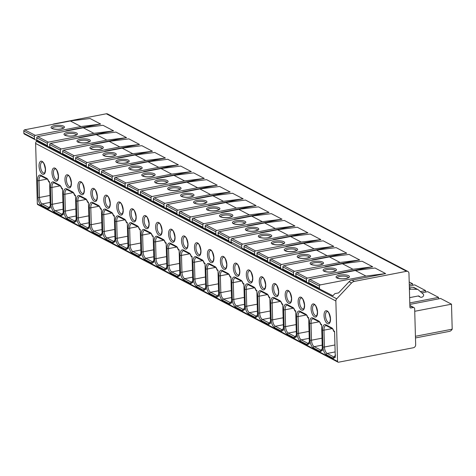 <?xml version="1.0" encoding="UTF-8"?>
<svg xmlns="http://www.w3.org/2000/svg" width="476" height="476" viewBox="0 0 476 476"><rect width="100%" height="100%" fill="white"/><g stroke="black" fill="none" stroke-linecap="round" stroke-linejoin="round"><path stroke-width="0.71" d="M414.733 311.292L451.504 304.182L452.2 329.184L415.429 336.294M415.667 344.737L414.661 308.763A1.607 1.345 117.7 0 0 413.21 307.508L410.865 307.96A1.071 0.898 -62.3 0 1 409.901 307.121L408.961 273.391A2.677 2.243 117.7 0 0 407.861 271.475A2.677 2.243 117.7 0 0 406.546 271.296L354.364 281.387A5.355 4.486 117.7 0 0 351.52 283.018L336.71 298.791A2.677 2.243 117.7 0 0 335.86 300.981L337.543 361.379A1.071 0.898 117.7 0 0 338.513 362.218L413.394 347.742A2.677 2.243 117.7 0 0 415.667 344.737M409.265 284.44L412.638 283.791L409.199 281.988M420.368 291.598L425.592 290.586L414.709 284.88L409.306 285.921M409.782 302.944L438.545 297.381L427.668 291.675L421.766 292.817M409.824 304.426L440.621 298.47L451.504 304.182M412.638 283.791L412.68 285.273M425.592 290.586L425.633 292.068M438.545 297.381L438.586 298.863M415.477 337.942L449.421 331.379A15.535 7.051 -100.9 0 0 452.2 329.184M52.729 124.379A5.355 4.486 -62.3 0 1 54.139 123.867L106.315 113.782A2.677 2.243 -62.3 0 1 107.63 113.96L407.861 271.475M337.984 362.147L37.759 204.632A1.071 0.898 -62.3 0 1 37.318 203.865L35.629 143.466A2.677 2.243 -62.3 0 1 36.479 141.277L37.039 140.682M49.593 182.605L48.725 181.344L49.569 181.784L50.295 207.911L49.593 207.542L49.558 206.745L49.367 207.554M62.546 189.4L61.678 188.139L62.523 188.585L63.254 214.706L62.546 214.337L62.517 213.54L62.32 214.349M75.5 196.195L74.631 194.934L75.476 195.38L76.208 221.507L75.5 221.132L75.47 220.34L75.279 221.15M88.453 202.996L87.584 201.735L88.429 202.175L89.161 228.301L88.453 227.933L88.423 227.135L88.233 227.945M101.406 209.791L100.537 208.53L101.388 208.97L102.114 235.096L101.412 234.727L101.376 233.93L101.186 234.739M114.365 216.586L113.496 215.325L114.341 215.771L115.067 241.891L114.365 241.522L114.329 240.725L114.139 241.534M127.318 223.381L126.449 222.119L127.294 222.566L128.026 248.692L127.318 248.317L127.282 247.526L127.092 248.335M140.271 230.182L139.403 228.92L140.247 229.361L140.979 255.487L140.271 255.118L140.241 254.321L140.045 255.13M153.224 236.977L152.356 235.715L153.201 236.161L153.932 262.282L153.224 261.913L153.195 261.116L153.004 261.925M166.178 243.771L165.309 242.51L166.154 242.956L166.886 269.077L166.178 268.708L166.148 267.911L165.957 268.726M179.131 250.566L178.268 249.311L179.113 249.751L179.839 275.878L179.137 275.503L179.101 274.712L178.911 275.521M192.09 257.367L191.221 256.106L192.066 256.546L192.792 282.673L192.09 282.304L192.054 281.506L191.864 282.316M205.043 264.162L204.174 262.901L205.019 263.347L205.751 289.467L205.043 289.099L205.013 288.301L204.817 289.111M217.996 270.957L217.127 269.696L217.972 270.142L218.704 296.262L217.996 295.894L217.966 295.096L217.776 295.911M230.949 277.752L230.081 276.496L230.925 276.937L231.657 303.063L230.949 302.694L230.919 301.897L230.729 302.706M243.902 284.553L243.04 283.291L243.885 283.732L244.61 309.858L243.908 309.489L243.873 308.692L243.682 309.501M256.861 291.348L255.993 290.086L256.838 290.533L257.564 316.653L256.861 316.284L256.826 315.487L256.635 316.296M269.815 298.143L268.946 296.881L269.791 297.327L270.523 323.454L269.815 323.079L269.779 322.288L269.589 323.097M282.768 304.943L281.899 303.682L282.744 304.122L283.476 330.249L282.768 329.88L282.738 329.083L282.542 329.892M295.721 311.738L294.852 310.477L295.697 310.917L296.429 337.044L295.721 336.675L295.691 335.877L295.501 336.687M308.674 318.533L307.805 317.272L308.65 317.718L309.382 343.839L308.68 343.47L308.644 342.672L308.454 343.482M321.633 325.328L320.764 324.067L321.609 324.513L322.335 350.639L321.633 350.265L321.597 349.473L321.407 350.282M334.586 332.129L333.718 330.868L334.563 331.308L335.294 357.434L334.586 357.065L334.551 356.268L334.36 357.077M334.551 356.268L335.616 355.09M331.742 327.869A1.071 0.898 -62.3 0 0 332.177 328.636C332.385 328.392 332.908 329.303 333.741 331.373L333.718 330.868A4.819 2.19 -100.9 0 0 331.742 327.869L325.959 324.834A7.503 3.403 -100.9 0 0 322.532 330.076L323.002 346.915A6.432 2.916 -100.9 0 0 326.28 354.668L333.016 358.202A3.748 1.702 -100.9 0 0 334.586 357.065M49.558 206.745L50.623 205.567M46.743 178.345A1.071 0.898 -62.3 0 0 47.183 179.113C47.392 178.869 47.915 179.779 48.748 181.85L48.725 181.344A4.819 2.19 -100.9 0 0 46.743 178.345L40.96 175.311A7.503 3.403 -100.9 0 0 37.533 180.553L38.003 197.391A6.432 2.916 -100.9 0 0 41.287 205.144L48.022 208.678A3.748 1.702 -100.9 0 0 49.593 207.542M62.517 213.54L63.582 212.361M59.702 185.14A1.071 0.898 -62.3 0 0 60.143 185.908C60.345 185.664 60.868 186.58 61.701 188.651L61.678 188.139A4.819 2.19 -100.9 0 0 59.702 185.14L53.919 182.106A7.503 3.403 -100.9 0 0 50.492 187.348L50.962 204.186A6.432 2.916 -100.9 0 0 54.24 211.939L60.976 215.473A3.748 1.702 -100.9 0 0 62.546 214.337M75.47 220.34L76.535 219.156M72.655 191.941A1.071 0.898 -62.3 0 0 73.096 192.709C73.298 192.465 73.822 193.375 74.655 195.446L74.631 194.934A4.819 2.19 -100.9 0 0 72.655 191.941L66.872 188.907A7.503 3.403 -100.9 0 0 63.445 194.143L63.915 210.981A6.432 2.916 -100.9 0 0 67.193 218.734L73.929 222.268A3.748 1.702 -100.9 0 0 75.5 221.132M88.423 227.135L89.488 225.951M85.609 198.736A1.071 0.898 -62.3 0 0 86.049 199.504C86.257 199.26 86.775 200.17 87.608 202.24L87.584 201.735A4.819 2.19 -100.9 0 0 85.609 198.736L79.825 195.701A7.503 3.403 -100.9 0 0 76.398 200.943L76.868 217.776A6.432 2.916 -100.9 0 0 80.146 225.535L86.882 229.069A3.748 1.702 -100.9 0 0 88.453 227.933M101.376 233.93L102.441 232.752M98.562 205.531A1.071 0.898 -62.3 0 0 99.002 206.298C99.21 206.054 99.728 206.971 100.567 209.035L100.537 208.53A4.819 2.19 -100.9 0 0 98.562 205.531L92.778 202.496A7.503 3.403 -100.9 0 0 89.351 207.738L89.821 224.577A6.432 2.916 -100.9 0 0 93.1 232.33L99.841 235.864A3.748 1.702 -100.9 0 0 101.412 234.727M114.329 240.725L115.394 239.547M111.515 212.326A1.071 0.898 -62.3 0 0 111.955 213.093C112.163 212.849 112.681 213.766 113.52 215.836L113.496 215.325A4.819 2.19 -100.9 0 0 111.515 212.326L105.731 209.291A7.503 3.403 -100.9 0 0 102.304 214.533L102.774 231.372A6.432 2.916 -100.9 0 0 106.059 239.125L112.794 242.659A3.748 1.702 -100.9 0 0 114.365 241.522M127.282 247.526L128.347 246.342M124.474 219.127A1.071 0.898 -62.3 0 0 124.914 219.894C125.117 219.65 125.64 220.561 126.473 222.631L126.449 222.119A4.819 2.19 -100.9 0 0 124.474 219.127L118.691 216.092A7.503 3.403 -100.9 0 0 115.263 221.328L115.733 238.167A6.432 2.916 -100.9 0 0 119.012 245.919L125.747 249.454A3.748 1.702 -100.9 0 0 127.318 248.317M140.241 254.321L141.307 253.143M137.427 225.921A1.071 0.898 -62.3 0 0 137.867 226.689C138.07 226.445 138.593 227.355 139.426 229.426L139.403 228.92A4.819 2.19 -100.9 0 0 137.427 225.921L131.644 222.887A7.503 3.403 -100.9 0 0 128.217 228.129L128.687 244.967A6.432 2.916 -100.9 0 0 131.965 252.72L138.7 256.255A3.748 1.702 -100.9 0 0 140.271 255.118M153.195 261.116L154.26 259.938M150.38 232.716A1.071 0.898 -62.3 0 0 150.821 233.484C151.029 233.24 151.546 234.156 152.38 236.221L152.356 235.715A4.819 2.19 -100.9 0 0 150.38 232.716L144.597 229.682A7.503 3.403 -100.9 0 0 141.17 234.924L141.64 251.762A6.432 2.916 -100.9 0 0 144.918 259.515L151.654 263.05A3.748 1.702 -100.9 0 0 153.224 261.913M166.148 267.911L167.213 266.733M163.333 239.511A1.071 0.898 -62.3 0 0 163.774 240.279C163.982 240.035 164.5 240.951 165.333 243.022L165.309 242.51A4.819 2.19 -100.9 0 0 163.333 239.511L157.55 236.477A7.503 3.403 -100.9 0 0 154.123 241.719L154.593 258.557A6.432 2.916 -100.9 0 0 157.871 266.31L164.613 269.844A3.748 1.702 -100.9 0 0 166.178 268.708M179.101 274.712L180.166 273.527M176.287 246.312A1.071 0.898 -62.3 0 0 176.727 247.08C176.935 246.836 177.453 247.746 178.292 249.817L178.268 249.311A4.819 2.19 -100.9 0 0 176.287 246.312L170.503 243.278A7.503 3.403 -100.9 0 0 167.076 248.514L167.546 265.352A6.432 2.916 -100.9 0 0 170.83 273.111L177.566 276.645A3.748 1.702 -100.9 0 0 179.137 275.503M192.054 281.506L193.119 280.328M189.246 253.107A1.071 0.898 -62.3 0 0 189.68 253.875C189.888 253.631 190.412 254.541 191.245 256.612L191.221 256.106A4.819 2.19 -100.9 0 0 189.246 253.107L183.462 250.073A7.503 3.403 -100.9 0 0 180.029 255.315L180.505 272.153A6.432 2.916 -100.9 0 0 183.784 279.906L190.519 283.44A3.748 1.702 -100.9 0 0 192.09 282.304M205.013 288.301L206.078 287.123M202.199 259.902A1.071 0.898 -62.3 0 0 202.639 260.67C202.841 260.426 203.365 261.342 204.198 263.406L204.174 262.901A4.819 2.19 -100.9 0 0 202.199 259.902L196.415 256.867A7.503 3.403 -100.9 0 0 192.988 262.109L193.458 278.948A6.432 2.916 -100.9 0 0 196.737 286.701L203.472 290.235A3.748 1.702 -100.9 0 0 205.043 289.099M217.966 295.096L219.031 293.918M215.152 266.697A1.071 0.898 -62.3 0 0 215.592 267.464C215.795 267.226 216.318 268.137 217.151 270.207L217.127 269.696A4.819 2.19 -100.9 0 0 215.152 266.697L209.369 263.668A7.503 3.403 -100.9 0 0 205.941 268.904L206.411 285.743A6.432 2.916 -100.9 0 0 209.69 293.496L216.425 297.03A3.748 1.702 -100.9 0 0 217.996 295.894M230.919 301.897L231.985 300.713M228.105 273.498A1.071 0.898 -62.3 0 0 228.545 274.265C228.754 274.021 229.271 274.932 230.104 277.002L230.081 276.496A4.819 2.19 -100.9 0 0 228.105 273.498L222.322 270.463A7.503 3.403 -100.9 0 0 218.895 275.705L219.365 292.538A6.432 2.916 -100.9 0 0 222.643 300.296L229.378 303.831A3.748 1.702 -100.9 0 0 230.949 302.694M243.873 308.692L244.938 307.514M241.058 280.293A1.071 0.898 -62.3 0 0 241.499 281.06C241.707 280.816 242.225 281.727 243.063 283.797L243.04 283.291A4.819 2.19 -100.9 0 0 241.058 280.293L235.275 277.258A7.503 3.403 -100.9 0 0 231.848 282.5L232.318 299.339A6.432 2.916 -100.9 0 0 235.602 307.091L242.338 310.626A3.748 1.702 -100.9 0 0 243.908 309.489M256.826 315.487L257.891 314.309M254.011 287.087A1.071 0.898 -62.3 0 0 254.452 287.855C254.66 287.611 255.178 288.527 256.017 290.598L255.993 290.086A4.819 2.19 -100.9 0 0 254.011 287.087L248.228 284.053A7.503 3.403 -100.9 0 0 244.801 289.295L245.271 306.133A6.432 2.916 -100.9 0 0 248.555 313.886L255.291 317.421A3.748 1.702 -100.9 0 0 256.861 316.284M269.779 322.288L270.85 321.104M266.971 293.888A1.071 0.898 -62.3 0 0 267.411 294.656C267.613 294.412 268.137 295.322 268.97 297.393L268.946 296.881A4.819 2.19 -100.9 0 0 266.971 293.888L261.187 290.854A7.503 3.403 -100.9 0 0 257.76 296.09L258.23 312.928A6.432 2.916 -100.9 0 0 261.508 320.681L268.244 324.215A3.748 1.702 -100.9 0 0 269.815 323.079M282.738 329.083L283.803 327.899M279.924 300.683A1.071 0.898 -62.3 0 0 280.364 301.451C280.566 301.207 281.09 302.117 281.923 304.188L281.899 303.682A4.819 2.19 -100.9 0 0 279.924 300.683L274.14 297.649A7.503 3.403 -100.9 0 0 270.713 302.891L271.183 319.723A6.432 2.916 -100.9 0 0 274.462 327.482L281.197 331.016A3.748 1.702 -100.9 0 0 282.768 329.88M295.691 335.877L296.756 334.699M292.877 307.478A1.071 0.898 -62.3 0 0 293.317 308.246C293.525 308.002 294.043 308.918 294.876 310.983L294.852 310.477A4.819 2.19 -100.9 0 0 292.877 307.478L287.093 304.444A7.503 3.403 -100.9 0 0 283.666 309.686L284.136 326.524A6.432 2.916 -100.9 0 0 287.415 334.277L294.15 337.811A3.748 1.702 -100.9 0 0 295.721 336.675M308.644 342.672L309.709 341.494M305.83 314.273A1.071 0.898 -62.3 0 0 306.27 315.041C306.479 314.797 306.996 315.713 307.835 317.784L307.805 317.272A4.819 2.19 -100.9 0 0 305.83 314.273L300.047 311.239A7.503 3.403 -100.9 0 0 296.619 316.48L297.089 333.319A6.432 2.916 -100.9 0 0 300.368 341.072L307.109 344.606A3.748 1.702 -100.9 0 0 308.68 343.47M321.597 349.473L322.663 348.289M318.783 321.074A1.071 0.898 -62.3 0 0 319.223 321.841C319.432 321.597 319.949 322.508 320.788 324.578L320.764 324.067A4.819 2.19 -100.9 0 0 318.783 321.074L313 318.039A7.503 3.403 -100.9 0 0 309.573 323.275L310.043 340.114A6.432 2.916 -100.9 0 0 313.327 347.867L320.062 351.401A3.748 1.702 -100.9 0 0 321.633 350.265M365.949 276.074L320.324 284.898A1.071 0.898 -62.3 0 0 319.414 286.1L319.479 288.355A1.071 0.898 -62.3 0 0 319.92 289.122A1.071 0.898 -62.3 0 1 319.92 289.122L332.885 295.757L334.884 293.621L338.603 292.901L349.081 281.738A5.355 4.486 -62.3 0 1 351.931 280.108L385.643 273.587L375.023 268.012L355.328 270.499L365.949 276.074L385.643 273.587M65.242 131.263A5.355 4.486 -62.3 0 1 66.938 130.585L100.65 124.063L90.029 118.494L70.335 120.975L24.71 129.799A1.071 0.898 -62.3 0 0 23.8 131.001L23.865 133.256A1.071 0.898 -62.3 0 0 24.3 134.024A1.071 0.898 -62.3 0 1 24.3 134.024L34.921 139.593A1.071 0.898 -62.3 0 1 34.926 139.599A1.071 0.898 -62.3 0 1 34.486 138.831L34.421 136.576A1.071 0.898 -62.3 0 1 35.331 135.374L80.956 126.551L100.65 124.063M78.195 138.058A5.355 4.486 -62.3 0 1 79.891 137.38L113.603 130.864L102.983 125.289L83.288 127.77L93.909 133.345L113.603 130.864M91.154 144.853A5.355 4.486 -62.3 0 1 92.844 144.18L126.556 137.659L115.936 132.084L96.241 134.571L106.868 140.14L126.556 137.659M104.107 151.654A5.355 4.486 -62.3 0 1 105.797 150.975L139.51 144.454L128.889 138.879L109.194 141.366L119.821 146.941L139.51 144.454M117.06 158.448A5.355 4.486 -62.3 0 1 118.756 157.77L152.469 151.249L141.842 145.68L122.154 148.161L132.774 153.736L152.469 151.249M130.013 165.243A5.355 4.486 -62.3 0 1 131.709 164.565L165.422 158.05L154.801 152.475L135.107 154.956L145.727 160.531L165.422 158.05M142.967 172.044A5.355 4.486 -62.3 0 1 144.662 171.366L178.375 164.845L167.754 159.27L148.06 161.757L158.681 167.326L178.375 164.845M155.926 178.839A5.355 4.486 -62.3 0 1 157.615 178.161L191.328 171.64L180.707 166.065L161.013 168.552L171.634 174.127L191.328 171.64M168.879 185.634A5.355 4.486 -62.3 0 1 170.569 184.956L204.281 178.435L193.661 172.865L173.966 175.346L184.593 180.922L204.281 178.435M181.832 192.429A5.355 4.486 -62.3 0 1 183.522 191.751L217.24 185.235L206.614 179.66L186.925 182.147L197.546 187.717L217.24 185.235M194.785 199.23A5.355 4.486 -62.3 0 1 196.481 198.551L230.194 192.03L219.567 186.455L199.878 188.942L210.499 194.511L230.194 192.03M207.738 206.025A5.355 4.486 -62.3 0 1 209.434 205.346L243.147 198.825L232.526 193.256L212.831 195.737L223.452 201.312L243.147 198.825M220.697 212.82A5.355 4.486 -62.3 0 1 222.387 212.141L256.1 205.62L245.479 200.051L225.785 202.532L236.405 208.107L256.1 205.62M233.651 219.614A5.355 4.486 -62.3 0 1 235.34 218.936L269.053 212.421L258.432 206.846L238.738 209.333L249.364 214.902L269.053 212.421M246.604 226.415A5.355 4.486 -62.3 0 1 248.293 225.737L282.006 219.216L271.385 213.641L251.691 216.128L262.318 221.703L282.006 219.216M259.557 233.21A5.355 4.486 -62.3 0 1 261.253 232.532L294.965 226.011L284.339 220.442L264.65 222.923L275.271 228.498L294.965 226.011M272.51 240.005A5.355 4.486 -62.3 0 1 274.206 239.327L307.918 232.812L297.298 227.236L277.603 229.718L288.224 235.293L307.918 232.812M285.463 246.8A5.355 4.486 -62.3 0 1 287.159 246.128L320.872 239.606L310.251 234.031L290.556 236.518L301.177 242.088L320.872 239.606M298.422 253.601A5.355 4.486 -62.3 0 1 300.112 252.923L333.825 246.401L323.204 240.826L303.51 243.313L314.13 248.888L333.825 246.401M311.375 260.396A5.355 4.486 -62.3 0 1 313.065 259.717L346.778 253.196L336.157 247.627L316.463 250.108L327.089 255.683L346.778 253.196M324.329 267.191A5.355 4.486 -62.3 0 1 326.024 266.512L359.737 259.997L349.11 254.422L329.422 256.903L340.042 262.478L359.737 259.997M337.282 273.992A5.355 4.486 -62.3 0 1 338.977 273.313L372.69 266.792L362.069 261.217L342.375 263.704L352.996 269.273L372.69 266.792M409.634 297.637L418.214 295.977A1.607 1.345 -62.3 0 1 419.219 296.233L419.921 296.845A2.677 2.243 117.7 0 0 420.284 297.089A2.677 2.243 117.7 0 0 422.759 296.703L422.991 296.512A1.589 1.333 117.7 0 0 423.212 294.073L418.327 289.825A2.677 2.243 117.7 0 0 417.964 289.581A2.677 2.243 117.7 0 0 417.137 289.36L411.068 289.134A1.607 1.345 117.7 0 0 410.776 289.152L409.408 289.42M417.964 289.581L414.078 287.54A2.677 2.243 117.7 0 0 413.251 287.32L409.342 287.177M319.914 289.116L309.305 283.553A1.071 0.898 -62.3 0 1 308.859 282.78L308.793 280.525A1.071 0.898 -62.3 0 1 309.703 279.323L355.328 270.499M309.138 283.434L306.972 282.327A1.071 0.898 -62.3 0 1 306.526 281.554L306.461 279.299A1.071 0.898 -62.3 0 1 307.371 278.097L352.996 269.273M296.34 276.752L306.966 282.322L296.352 276.752A1.071 0.898 -62.3 0 1 296.34 276.752A1.071 0.898 -62.3 0 1 295.899 275.985L295.84 273.73A1.071 0.898 -62.3 0 1 296.75 272.528L342.375 263.704M296.185 276.639L294.019 275.533A1.071 0.898 -62.3 0 1 293.573 274.759L293.508 272.504A1.071 0.898 -62.3 0 1 294.418 271.302L340.042 262.478M294.001 275.527L283.393 269.957A1.071 0.898 -62.3 0 1 283.387 269.957A1.071 0.898 -62.3 0 1 282.946 269.19L282.887 266.929A1.071 0.898 -62.3 0 1 283.791 265.727L329.422 256.903M283.232 269.844L281.06 268.738A1.071 0.898 -62.3 0 1 280.614 267.964L280.554 265.709A1.071 0.898 -62.3 0 1 281.465 264.507L327.089 255.683M270.433 263.157L281.054 268.732L270.439 263.163A1.071 0.898 -62.3 0 1 269.993 262.389L269.934 260.134A1.071 0.898 -62.3 0 1 270.838 258.932L316.463 250.108M270.273 263.05L268.107 261.937A1.071 0.898 -62.3 0 1 268.101 261.937A1.071 0.898 -62.3 0 1 267.661 261.169L267.601 258.914A1.071 0.898 -62.3 0 1 268.506 257.712L314.13 248.888M268.095 261.931L257.486 256.368A1.071 0.898 -62.3 0 1 257.04 255.594L256.975 253.339A1.071 0.898 -62.3 0 1 257.885 252.137L303.51 243.313M257.32 256.249L255.154 255.142A1.071 0.898 -62.3 0 1 254.708 254.368L254.642 252.113A1.071 0.898 -62.3 0 1 255.552 250.911L301.177 242.088M244.527 249.567L255.148 255.136L244.533 249.567A1.071 0.898 -62.3 0 1 244.527 249.567A1.071 0.898 -62.3 0 1 244.087 248.799L244.021 246.544A1.071 0.898 -62.3 0 1 244.932 245.342L290.556 236.518M244.366 249.454L242.201 248.347A1.071 0.898 -62.3 0 1 241.754 247.574L241.689 245.319A1.071 0.898 -62.3 0 1 242.599 244.117L288.224 235.293M231.568 242.766L231.58 242.772A1.071 0.898 -62.3 0 1 231.134 241.998L231.068 239.743A1.071 0.898 -62.3 0 1 231.979 238.541L277.603 229.718M231.413 242.659L229.248 241.546A1.071 0.898 -62.3 0 1 229.242 241.546A1.071 0.898 -62.3 0 1 228.801 240.779L228.736 238.524A1.071 0.898 -62.3 0 1 229.646 237.322L275.271 228.498M229.23 241.54L218.621 235.977A1.071 0.898 -62.3 0 1 218.175 235.203L218.115 232.948A1.071 0.898 -62.3 0 1 219.025 231.747L264.65 222.923M218.46 235.858L216.294 234.751A1.071 0.898 -62.3 0 1 216.282 234.751A1.071 0.898 -62.3 0 1 215.842 233.984L215.783 231.723A1.071 0.898 -62.3 0 1 216.693 230.521L262.318 221.703M205.662 229.176L216.282 234.751L205.668 229.182A1.071 0.898 -62.3 0 1 205.221 228.409L205.162 226.154A1.071 0.898 -62.3 0 1 206.066 224.952L251.691 216.128M205.501 229.063L203.335 227.956A1.071 0.898 -62.3 0 1 202.889 227.183L202.83 224.928A1.071 0.898 -62.3 0 1 203.734 223.726L249.364 214.902M203.323 227.95L192.715 222.381A1.071 0.898 -62.3 0 1 192.709 222.381A1.071 0.898 -62.3 0 1 192.268 221.614L192.203 219.359A1.071 0.898 -62.3 0 1 193.113 218.157L238.738 209.333M192.548 222.268L190.382 221.161A1.071 0.898 -62.3 0 1 189.936 220.388L189.876 218.133A1.071 0.898 -62.3 0 1 190.781 216.931L236.405 208.107M179.755 215.58L190.376 221.156L179.761 215.586A1.071 0.898 -62.3 0 1 179.315 214.813L179.25 212.558A1.071 0.898 -62.3 0 1 180.16 211.356L225.785 202.532M179.595 215.473L177.429 214.361A1.071 0.898 -62.3 0 1 177.423 214.361A1.071 0.898 -62.3 0 1 176.983 213.593L176.917 211.338A1.071 0.898 -62.3 0 1 177.828 210.136L223.452 201.312M166.802 208.785L177.423 214.361L166.808 208.791A1.071 0.898 -62.3 0 1 166.362 208.018L166.297 205.763A1.071 0.898 -62.3 0 1 167.207 204.561L212.831 195.737M166.642 208.672L164.476 207.566A1.071 0.898 -62.3 0 1 164.47 207.566A1.071 0.898 -62.3 0 1 164.03 206.798L163.964 204.537A1.071 0.898 -62.3 0 1 164.875 203.335L210.499 194.511M153.843 201.991L164.47 207.566L153.849 201.991A1.071 0.898 -62.3 0 1 153.843 201.991A1.071 0.898 -62.3 0 1 153.403 201.223L153.343 198.968A1.071 0.898 -62.3 0 1 154.254 197.766L199.878 188.942M153.689 201.878L151.523 200.771A1.071 0.898 -62.3 0 1 151.076 199.997L151.011 197.742A1.071 0.898 -62.3 0 1 151.921 196.54L197.546 187.717M140.89 195.196L151.511 200.765L140.896 195.196A1.071 0.898 -62.3 0 1 140.89 195.196A1.071 0.898 -62.3 0 1 140.45 194.428L140.39 192.167A1.071 0.898 -62.3 0 1 141.295 190.965L186.925 182.147M140.729 195.083L138.564 193.976A1.071 0.898 -62.3 0 1 138.117 193.202L138.058 190.947A1.071 0.898 -62.3 0 1 138.968 189.745L184.593 180.922M127.937 188.395L138.558 193.97L127.943 188.401A1.071 0.898 -62.3 0 1 127.497 187.627L127.431 185.372A1.071 0.898 -62.3 0 1 128.341 184.17L173.966 175.346M127.776 188.288L125.61 187.175A1.071 0.898 -62.3 0 1 125.604 187.175A1.071 0.898 -62.3 0 1 125.164 186.408L125.105 184.153A1.071 0.898 -62.3 0 1 126.009 182.951L171.634 174.127M125.599 187.169L114.99 181.606A1.071 0.898 -62.3 0 1 114.543 180.832L114.478 178.577A1.071 0.898 -62.3 0 1 115.388 177.375L161.013 168.552M114.823 181.487L112.657 180.38A1.071 0.898 -62.3 0 1 112.211 179.607L112.146 177.352A1.071 0.898 -62.3 0 1 113.056 176.15L158.681 167.326M112.645 180.374L102.037 174.805A1.071 0.898 -62.3 0 1 102.031 174.805A1.071 0.898 -62.3 0 1 101.59 174.037L101.525 171.782A1.071 0.898 -62.3 0 1 102.435 170.581L148.06 161.757M101.87 174.692L99.704 173.585A1.071 0.898 -62.3 0 1 99.258 172.812L99.192 170.557A1.071 0.898 -62.3 0 1 100.103 169.355L145.727 160.531M89.071 168.01L99.698 173.579L89.083 168.01A1.071 0.898 -62.3 0 1 89.071 168.01A1.071 0.898 -62.3 0 1 88.637 167.243L88.572 164.982A1.071 0.898 -62.3 0 1 89.482 163.78L135.107 154.956M88.917 167.897L86.751 166.79A1.071 0.898 -62.3 0 1 86.305 166.017L86.239 163.762A1.071 0.898 -62.3 0 1 87.15 162.56L132.774 153.736M86.733 166.779L76.124 161.215A1.071 0.898 -62.3 0 1 75.678 160.442L75.619 158.187A1.071 0.898 -62.3 0 1 76.529 156.985L122.154 148.161M75.964 161.102L73.792 159.99A1.071 0.898 -62.3 0 1 73.786 159.99A1.071 0.898 -62.3 0 1 73.346 159.222L73.286 156.967A1.071 0.898 -62.3 0 1 74.197 155.765L119.821 146.941M63.165 154.414L73.786 159.99L63.171 154.42A1.071 0.898 -62.3 0 1 62.725 153.647L62.665 151.392A1.071 0.898 -62.3 0 1 63.57 150.19L109.194 141.366M63.005 154.301L60.839 153.195A1.071 0.898 -62.3 0 1 60.392 152.421L60.333 150.166A1.071 0.898 -62.3 0 1 61.237 148.964L106.868 140.14M50.212 147.619L60.833 153.189L50.218 147.619A1.071 0.898 -62.3 0 1 50.212 147.619A1.071 0.898 -62.3 0 1 49.772 146.852L49.706 144.597A1.071 0.898 -62.3 0 1 50.617 143.395L96.241 134.571M50.051 147.506L47.886 146.4A1.071 0.898 -62.3 0 1 47.439 145.626L47.374 143.371A1.071 0.898 -62.3 0 1 48.284 142.169L93.909 133.345M37.259 140.819L47.88 146.394L37.265 140.825A1.071 0.898 -62.3 0 1 36.819 140.051L36.753 137.796A1.071 0.898 -62.3 0 1 37.663 136.594L83.288 127.77M37.098 140.712L24.3 134.024M80.956 126.551L70.335 120.975M409.86 305.747L413.21 307.508M337.543 361.379L37.318 203.865M35.629 143.466L335.86 300.981M45.523 169.456A6.7 3.04 79.1 0 1 42.459 174.139A6.7 3.04 79.1 0 1 39.044 166.059A6.7 3.04 79.1 0 1 42.108 161.382A6.7 3.04 79.1 0 1 45.523 169.456M58.477 176.257A6.7 3.04 79.1 0 1 55.418 180.934A6.7 3.04 79.1 0 1 51.997 172.853A6.7 3.04 79.1 0 1 55.061 168.177A6.7 3.04 79.1 0 1 58.477 176.257M71.43 183.052A6.7 3.04 79.1 0 1 68.371 187.728A6.7 3.04 79.1 0 1 64.956 179.654A6.7 3.04 79.1 0 1 68.014 174.972A6.7 3.04 79.1 0 1 71.43 183.052M84.383 189.847A6.7 3.04 79.1 0 1 81.325 194.523A6.7 3.04 79.1 0 1 77.909 186.449A6.7 3.04 79.1 0 1 80.968 181.772A6.7 3.04 79.1 0 1 84.383 189.847M97.342 196.642A6.7 3.04 79.1 0 1 94.278 201.324A6.7 3.04 79.1 0 1 90.862 193.244A6.7 3.04 79.1 0 1 93.921 188.567A6.7 3.04 79.1 0 1 97.342 196.642M110.295 203.442A6.7 3.04 79.1 0 1 107.231 208.119A6.7 3.04 79.1 0 1 103.816 200.045A6.7 3.04 79.1 0 1 106.874 195.362A6.7 3.04 79.1 0 1 110.295 203.442M123.248 210.237A6.7 3.04 79.1 0 1 120.19 214.914A6.7 3.04 79.1 0 1 116.769 206.84A6.7 3.04 79.1 0 1 119.833 202.157A6.7 3.04 79.1 0 1 123.248 210.237M136.201 217.032A6.7 3.04 79.1 0 1 133.143 221.715A6.7 3.04 79.1 0 1 129.722 213.635A6.7 3.04 79.1 0 1 132.786 208.958A6.7 3.04 79.1 0 1 136.201 217.032M149.155 223.827A6.7 3.04 79.1 0 1 146.096 228.51A6.7 3.04 79.1 0 1 142.681 220.43A6.7 3.04 79.1 0 1 145.739 215.753A6.7 3.04 79.1 0 1 149.155 223.827M162.108 230.628A6.7 3.04 79.1 0 1 159.049 235.305A6.7 3.04 79.1 0 1 155.634 227.23A6.7 3.04 79.1 0 1 158.692 222.548A6.7 3.04 79.1 0 1 162.108 230.628M175.067 237.423A6.7 3.04 79.1 0 1 172.003 242.1A6.7 3.04 79.1 0 1 168.587 234.025A6.7 3.04 79.1 0 1 171.646 229.349A6.7 3.04 79.1 0 1 175.067 237.423M188.02 244.218A6.7 3.04 79.1 0 1 184.956 248.9A6.7 3.04 79.1 0 1 181.54 240.82A6.7 3.04 79.1 0 1 184.605 236.144A6.7 3.04 79.1 0 1 188.02 244.218M200.973 251.019A6.7 3.04 79.1 0 1 197.915 255.695A6.7 3.04 79.1 0 1 194.494 247.615A6.7 3.04 79.1 0 1 197.558 242.939A6.7 3.04 79.1 0 1 200.973 251.019M213.926 257.813A6.7 3.04 79.1 0 1 210.868 262.49A6.7 3.04 79.1 0 1 207.453 254.416A6.7 3.04 79.1 0 1 210.511 249.733A6.7 3.04 79.1 0 1 213.926 257.813M226.879 264.608A6.7 3.04 79.1 0 1 223.821 269.285A6.7 3.04 79.1 0 1 220.406 261.211A6.7 3.04 79.1 0 1 223.464 256.534A6.7 3.04 79.1 0 1 226.879 264.608M239.839 271.403A6.7 3.04 79.1 0 1 236.774 276.086A6.7 3.04 79.1 0 1 233.359 268.006A6.7 3.04 79.1 0 1 236.417 263.329A6.7 3.04 79.1 0 1 239.839 271.403M252.792 278.204A6.7 3.04 79.1 0 1 249.727 282.881A6.7 3.04 79.1 0 1 246.312 274.801A6.7 3.04 79.1 0 1 249.376 270.124A6.7 3.04 79.1 0 1 252.792 278.204M265.745 284.999A6.7 3.04 79.1 0 1 262.687 289.676A6.7 3.04 79.1 0 1 259.265 281.602A6.7 3.04 79.1 0 1 262.33 276.919A6.7 3.04 79.1 0 1 265.745 284.999M278.698 291.794A6.7 3.04 79.1 0 1 275.64 296.471A6.7 3.04 79.1 0 1 272.224 288.397A6.7 3.04 79.1 0 1 275.283 283.72A6.7 3.04 79.1 0 1 278.698 291.794M291.651 298.589A6.7 3.04 79.1 0 1 288.593 303.272A6.7 3.04 79.1 0 1 285.178 295.191A6.7 3.04 79.1 0 1 288.236 290.515A6.7 3.04 79.1 0 1 291.651 298.589M304.604 305.39A6.7 3.04 79.1 0 1 301.546 310.066A6.7 3.04 79.1 0 1 298.131 301.992A6.7 3.04 79.1 0 1 301.189 297.31A6.7 3.04 79.1 0 1 304.604 305.39M317.563 312.185A6.7 3.04 79.1 0 1 314.499 316.861A6.7 3.04 79.1 0 1 311.084 308.787A6.7 3.04 79.1 0 1 314.142 304.104A6.7 3.04 79.1 0 1 317.563 312.185M330.517 318.979A6.7 3.04 79.1 0 1 327.458 323.662A6.7 3.04 79.1 0 1 324.037 315.582A6.7 3.04 79.1 0 1 327.101 310.905A6.7 3.04 79.1 0 1 330.517 318.979M332.177 328.636L325.876 325.483A6.432 2.916 -100.9 0 0 323.983 330.165L324.453 347.004A5.355 2.434 -100.9 0 0 327.19 353.466L333.926 357A2.677 1.214 -100.9 0 0 334.289 357.089M333.016 358.202A1.071 0.898 117.7 0 1 333.926 357L334.39 356.911M335.14 351.925L327.19 353.466A1.071 0.898 117.7 0 0 326.28 354.668M323.002 346.915A1.071 0.327 178.4 0 0 324.453 347.004L334.943 344.975M332.099 328.595L323.983 330.165A1.071 0.327 178.4 0 1 322.532 330.076M326.393 325.602A1.071 0.898 -62.3 0 1 325.959 324.834M47.183 179.113L40.877 175.959A6.432 2.916 -100.9 0 0 38.99 180.642L39.46 197.48A5.355 2.434 -100.9 0 0 42.191 203.942L48.933 207.476A2.677 1.214 -100.9 0 0 49.296 207.566M49.397 207.387L48.933 207.476A1.071 0.898 117.7 0 0 48.022 208.678M50.147 202.407L42.191 203.942A1.071 0.898 117.7 0 0 41.287 205.144M38.003 197.391A1.071 0.327 178.4 0 0 39.46 197.48L49.95 195.452M47.106 179.071L38.99 180.642A1.071 0.327 178.4 0 1 37.533 180.553M41.4 176.078A1.071 0.898 -62.3 0 1 40.96 175.311M44.292 173.103A5.623 2.553 79.1 0 1 40.502 166.148A5.623 2.553 79.1 0 1 42.156 162.054L42.602 162.179C43.393 161.929 44.322 164.309 45.387 169.307C44.714 175.132 44.25 172.312 44.292 173.103M60.143 185.908L53.836 182.76A6.432 2.916 -100.9 0 0 51.943 187.437L52.414 204.275A5.355 2.434 -100.9 0 0 55.151 210.737L61.886 214.271A2.677 1.214 -100.9 0 0 62.249 214.361M62.35 214.182L61.886 214.271A1.071 0.898 117.7 0 0 60.976 215.473M63.1 209.202L55.151 210.737A1.071 0.898 117.7 0 0 54.24 211.939M50.962 204.186A1.071 0.327 178.4 0 0 52.414 204.275L62.903 202.246M60.065 185.866L51.943 187.437A1.071 0.327 178.4 0 1 50.492 187.348M54.359 182.873A1.071 0.898 -62.3 0 1 53.919 182.106M57.245 179.898A5.623 2.553 79.1 0 1 53.455 172.949A5.623 2.553 79.1 0 1 55.109 168.849L55.555 168.974C56.346 168.73 57.275 171.104 58.34 176.102C57.667 181.927 57.203 179.107 57.245 179.898M73.096 192.709L66.789 189.555A6.432 2.916 -100.9 0 0 64.897 194.238L65.367 211.07A5.355 2.434 -100.9 0 0 68.104 217.532L74.839 221.066A2.677 1.214 -100.9 0 0 75.208 221.156M75.303 220.977L74.839 221.066A1.071 0.898 117.7 0 0 73.929 222.268M76.053 215.997L68.104 217.532A1.071 0.898 117.7 0 0 67.193 218.734M63.915 210.981A1.071 0.327 178.4 0 0 65.367 211.07L75.857 209.047M73.018 192.667L64.897 194.238A1.071 0.327 178.4 0 1 63.445 194.143M67.312 189.674A1.071 0.898 -62.3 0 1 66.872 188.907M70.198 186.693A5.623 2.553 79.1 0 1 66.408 179.744A5.623 2.553 79.1 0 1 68.062 175.65L68.508 175.775C69.3 175.525 70.228 177.899 71.299 182.897C70.621 188.722 70.156 185.902 70.198 186.693M86.049 199.504L79.742 196.35A6.432 2.916 -100.9 0 0 77.856 201.033L78.326 217.871A5.355 2.434 -100.9 0 0 81.057 224.333L87.792 227.867A2.677 1.214 -100.9 0 0 88.161 227.95M88.256 227.778L87.792 227.867A1.071 0.898 117.7 0 0 86.882 229.069M89.006 222.792L81.057 224.333A1.071 0.898 117.7 0 0 80.146 225.535M76.868 217.776A1.071 0.327 178.4 0 0 78.326 217.871L88.81 215.842M85.972 199.462L77.856 201.033A1.071 0.327 178.4 0 1 76.398 200.943M80.266 196.469A1.071 0.898 -62.3 0 1 79.825 195.701M83.151 193.488A5.623 2.553 79.1 0 1 79.361 186.538A5.623 2.553 79.1 0 1 81.015 182.445L81.467 182.57C82.253 182.32 83.187 184.694 84.252 189.698C83.574 195.523 83.116 192.703 83.151 193.488M99.002 206.298L92.695 203.145A6.432 2.916 -100.9 0 0 90.809 207.828L91.279 224.666A5.355 2.434 -100.9 0 0 94.01 231.128L100.745 234.662A2.677 1.214 -100.9 0 0 101.114 234.751M101.209 234.573L100.745 234.662A1.071 0.898 117.7 0 0 99.841 235.864M101.959 229.593L94.01 231.128A1.071 0.898 117.7 0 0 93.1 232.33M89.821 224.577A1.071 0.327 178.4 0 0 91.279 224.666L101.769 222.637M98.925 206.257L90.809 207.828A1.071 0.327 178.4 0 1 89.351 207.738M93.219 203.264A1.071 0.898 -62.3 0 1 92.778 202.496M96.104 200.289A5.623 2.553 79.1 0 1 92.32 193.333A5.623 2.553 79.1 0 1 93.968 189.24L94.421 189.365C95.212 189.115 96.14 191.495 97.205 196.493C96.533 202.318 96.069 199.498 96.104 200.289M111.955 213.093L105.648 209.946A6.432 2.916 -100.9 0 0 103.762 214.622L104.232 231.461A5.355 2.434 -100.9 0 0 106.963 237.923L113.704 241.457A2.677 1.214 -100.9 0 0 114.067 241.546M114.163 241.368L113.704 241.457A1.071 0.898 117.7 0 0 112.794 242.659M114.912 236.388L106.963 237.923A1.071 0.898 117.7 0 0 106.059 239.125M102.774 231.372A1.071 0.327 178.4 0 0 104.232 231.461L114.722 229.432M111.878 213.058L103.762 214.622A1.071 0.327 178.4 0 1 102.304 214.533M106.172 210.059A1.071 0.898 -62.3 0 1 105.731 209.291M109.058 207.084A5.623 2.553 79.1 0 1 105.273 200.134A5.623 2.553 79.1 0 1 106.921 196.035L107.374 196.16C108.165 195.916 109.093 198.29 110.158 203.288C109.486 209.113 109.022 206.292 109.058 207.084M124.914 219.894L118.607 216.741A6.432 2.916 -100.9 0 0 116.715 221.423L117.185 238.256A5.355 2.434 -100.9 0 0 119.922 244.718L126.658 248.252A2.677 1.214 -100.9 0 0 127.021 248.341M127.122 248.163L126.658 248.252A1.071 0.898 117.7 0 0 125.747 249.454M127.871 243.182L119.922 244.718A1.071 0.898 117.7 0 0 119.012 245.919M115.733 238.167A1.071 0.327 178.4 0 0 117.185 238.256L127.675 236.233M124.831 219.852L116.715 221.423A1.071 0.327 178.4 0 1 115.263 221.328M119.125 216.86A1.071 0.898 -62.3 0 1 118.691 216.092M122.017 213.879A5.623 2.553 79.1 0 1 118.226 206.929A5.623 2.553 79.1 0 1 119.881 202.835L120.327 202.96C121.118 202.711 122.046 205.085 123.111 210.083C122.439 215.908 121.975 213.087 122.017 213.879M137.867 226.689L131.56 223.536A6.432 2.916 -100.9 0 0 129.668 228.218L130.138 245.057A5.355 2.434 -100.9 0 0 132.875 251.518L139.611 255.053A2.677 1.214 -100.9 0 0 139.974 255.142M140.075 254.963L139.611 255.053A1.071 0.898 117.7 0 0 138.7 256.255M140.825 249.977L132.875 251.518A1.071 0.898 117.7 0 0 131.965 252.72M128.687 244.967A1.071 0.327 178.4 0 0 130.138 245.057L140.628 243.028M137.79 226.647L129.668 228.218A1.071 0.327 178.4 0 1 128.217 228.129M132.084 223.655A1.071 0.898 -62.3 0 1 131.644 222.887M134.97 220.674A5.623 2.553 79.1 0 1 131.18 213.724A5.623 2.553 79.1 0 1 132.834 209.63L133.28 209.755C134.071 209.505 135 211.885 136.071 216.883C135.392 222.708 134.928 219.888 134.97 220.674M150.821 233.484L144.514 230.33A6.432 2.916 -100.9 0 0 142.627 235.013L143.097 251.852A5.355 2.434 -100.9 0 0 145.829 258.313L152.564 261.848A2.677 1.214 -100.9 0 0 152.933 261.937M153.028 261.758L152.564 261.848A1.071 0.898 117.7 0 0 151.654 263.05M153.778 256.778L145.829 258.313A1.071 0.898 117.7 0 0 144.918 259.515M141.64 251.762A1.071 0.327 178.4 0 0 143.097 251.852L153.581 249.823M150.743 233.442L142.627 235.013A1.071 0.327 178.4 0 1 141.17 234.924M145.037 230.449A1.071 0.898 -62.3 0 1 144.597 229.682M147.923 227.474A5.623 2.553 79.1 0 1 144.133 220.525A5.623 2.553 79.1 0 1 145.787 216.425L146.233 216.55C147.024 216.306 147.959 218.68 149.024 223.678C148.345 229.503 147.881 226.683 147.923 227.474M163.774 240.279L157.467 237.131A6.432 2.916 -100.9 0 0 155.581 241.808L156.051 258.647A5.355 2.434 -100.9 0 0 158.782 265.108L165.517 268.642A2.677 1.214 -100.9 0 0 165.886 268.732M165.981 268.553L165.517 268.642A1.071 0.898 117.7 0 0 164.613 269.844M166.731 263.573L158.782 265.108A1.071 0.898 117.7 0 0 157.871 266.31M154.593 258.557A1.071 0.327 178.4 0 0 156.051 258.647L166.54 256.618M163.696 240.243L155.581 241.808A1.071 0.327 178.4 0 1 154.123 241.719M157.99 237.244A1.071 0.898 -62.3 0 1 157.55 236.477M160.876 234.269A5.623 2.553 79.1 0 1 157.086 227.32A5.623 2.553 79.1 0 1 158.74 223.22L159.192 223.351C159.984 223.101 160.912 225.475 161.977 230.473C161.299 236.298 160.84 233.478 160.876 234.269M176.727 247.08L170.42 243.926A6.432 2.916 -100.9 0 0 168.534 248.609L169.004 265.447A5.355 2.434 -100.9 0 0 171.735 271.909L178.47 275.443A2.677 1.214 -100.9 0 0 178.839 275.527M178.934 275.348L178.47 275.443A1.071 0.898 117.7 0 0 177.566 276.645M179.684 270.368L171.735 271.909A1.071 0.898 117.7 0 0 170.83 273.111M167.546 265.352A1.071 0.327 178.4 0 0 169.004 265.447L179.494 263.418M176.65 247.038L168.534 248.609A1.071 0.327 178.4 0 1 167.076 248.514M170.944 244.045A1.071 0.898 -62.3 0 1 170.503 243.278M173.829 241.064A5.623 2.553 79.1 0 1 170.045 234.115A5.623 2.553 79.1 0 1 171.693 230.021L172.145 230.146C172.937 229.896 173.865 232.27 174.93 237.274C174.258 243.093 173.794 240.273 173.829 241.064M189.68 253.875L183.373 250.721A6.432 2.916 -100.9 0 0 181.487 255.404L181.957 272.242A5.355 2.434 -100.9 0 0 184.694 278.704L191.429 282.238A2.677 1.214 -100.9 0 0 191.792 282.327M191.893 282.149L191.429 282.238A1.071 0.898 117.7 0 0 190.519 283.44M192.643 277.163L184.694 278.704A1.071 0.898 117.7 0 0 183.784 279.906M180.505 272.153A1.071 0.327 178.4 0 0 181.957 272.242L192.447 270.213M189.603 253.833L181.487 255.404A1.071 0.327 178.4 0 1 180.029 255.315M183.897 250.84A1.071 0.898 -62.3 0 1 183.462 250.073M186.788 247.859A5.623 2.553 79.1 0 1 182.998 240.91A5.623 2.553 79.1 0 1 184.652 236.816L185.099 236.941C185.89 236.691 186.818 239.071 187.883 244.069C187.211 249.894 186.747 247.074 186.788 247.859M202.639 260.67L196.332 257.516A6.432 2.916 -100.9 0 0 194.44 262.199L194.91 279.037A5.355 2.434 -100.9 0 0 197.647 285.499L204.382 289.033A2.677 1.214 -100.9 0 0 204.745 289.122M204.847 288.944L204.382 289.033A1.071 0.898 117.7 0 0 203.472 290.235M205.596 283.964L197.647 285.499A1.071 0.898 117.7 0 0 196.737 286.701M193.458 278.948A1.071 0.327 178.4 0 0 194.91 279.037L205.4 277.008M202.562 260.628L194.44 262.199A1.071 0.327 178.4 0 1 192.988 262.109M196.856 257.635A1.071 0.898 -62.3 0 1 196.415 256.867M199.741 254.66A5.623 2.553 79.1 0 1 195.951 247.71A5.623 2.553 79.1 0 1 197.605 243.611L198.052 243.736C198.843 243.492 199.771 245.866 200.842 250.864C200.164 256.689 199.7 253.869 199.741 254.66M215.592 267.464L209.285 264.317A6.432 2.916 -100.9 0 0 207.393 268.994L207.869 285.832A5.355 2.434 -100.9 0 0 210.6 292.294L217.336 295.828A2.677 1.214 -100.9 0 0 217.705 295.917M217.8 295.739L217.336 295.828A1.071 0.898 117.7 0 0 216.425 297.03M218.549 290.759L210.6 292.294A1.071 0.898 117.7 0 0 209.69 293.496M206.411 285.743A1.071 0.327 178.4 0 0 207.869 285.832L218.353 283.803M215.515 267.429L207.393 268.994A1.071 0.327 178.4 0 1 205.941 268.904M209.809 264.436A1.071 0.898 -62.3 0 1 209.369 263.668M212.695 261.455A5.623 2.553 79.1 0 1 208.905 254.505A5.623 2.553 79.1 0 1 210.559 250.412L211.005 250.537C211.796 250.287 212.724 252.661 213.795 257.659C213.117 263.484 212.653 260.664 212.695 261.455M228.545 274.265L222.238 271.112A6.432 2.916 -100.9 0 0 220.352 275.794L220.822 292.633A5.355 2.434 -100.9 0 0 223.553 299.095L230.289 302.629A2.677 1.214 -100.9 0 0 230.658 302.712M230.753 302.54L230.289 302.629A1.071 0.898 117.7 0 0 229.378 303.831M231.503 297.554L223.553 299.095A1.071 0.898 117.7 0 0 222.643 300.296M219.365 292.538A1.071 0.327 178.4 0 0 220.822 292.633L231.312 290.604M228.468 274.224L220.352 275.794A1.071 0.327 178.4 0 1 218.895 275.705M222.762 271.231A1.071 0.898 -62.3 0 1 222.322 270.463M225.648 268.25A5.623 2.553 79.1 0 1 221.858 261.3A5.623 2.553 79.1 0 1 223.512 257.207L223.964 257.332C224.749 257.082 225.684 259.456 226.749 264.46C226.07 270.285 225.612 267.458 225.648 268.25M241.499 281.06L235.192 277.907A6.432 2.916 -100.9 0 0 233.305 282.589L233.775 299.428A5.355 2.434 -100.9 0 0 236.507 305.889L243.242 309.424A2.677 1.214 -100.9 0 0 243.611 309.513M243.706 309.335L243.242 309.424A1.071 0.898 117.7 0 0 242.338 310.626M244.456 304.354L236.507 305.889A1.071 0.898 117.7 0 0 235.602 307.091M232.318 299.339A1.071 0.327 178.4 0 0 233.775 299.428L244.265 297.399M241.421 281.019L233.305 282.589A1.071 0.327 178.4 0 1 231.848 282.5M235.715 278.026A1.071 0.898 -62.3 0 1 235.275 277.258M238.601 275.051A5.623 2.553 79.1 0 1 234.817 268.095A5.623 2.553 79.1 0 1 236.465 264.001L236.917 264.126C237.708 263.877 238.637 266.257 239.702 271.255C239.029 277.08 238.565 274.259 238.601 275.051M254.452 287.855L248.145 284.707A6.432 2.916 -100.9 0 0 246.259 289.384L246.729 306.223A5.355 2.434 -100.9 0 0 249.46 312.684L256.201 316.219A2.677 1.214 -100.9 0 0 256.564 316.308M256.665 316.129L256.201 316.219A1.071 0.898 117.7 0 0 255.291 317.421M257.415 311.149L249.46 312.684A1.071 0.898 117.7 0 0 248.555 313.886M245.271 306.133A1.071 0.327 178.4 0 0 246.729 306.223L257.219 304.194M254.374 287.813L246.259 289.384A1.071 0.327 178.4 0 1 244.801 289.295M248.668 284.821A1.071 0.898 -62.3 0 1 248.228 284.053M251.56 281.846A5.623 2.553 79.1 0 1 247.77 274.896A5.623 2.553 79.1 0 1 249.418 270.796L249.87 270.921C250.662 270.677 251.59 273.051 252.655 278.049C251.982 283.875 251.518 281.054 251.56 281.846M267.411 294.656L261.104 291.502A6.432 2.916 -100.9 0 0 259.212 296.185L259.682 313.018A5.355 2.434 -100.9 0 0 262.419 319.479L269.154 323.014A2.677 1.214 -100.9 0 0 269.517 323.103M269.618 322.924L269.154 323.014A1.071 0.898 117.7 0 0 268.244 324.215M270.368 317.944L262.419 319.479A1.071 0.898 117.7 0 0 261.508 320.681M258.23 312.928A1.071 0.327 178.4 0 0 259.682 313.018L270.172 310.995M267.328 294.614L259.212 296.185A1.071 0.327 178.4 0 1 257.76 296.09M261.627 291.621A1.071 0.898 -62.3 0 1 261.187 290.854M264.513 288.64A5.623 2.553 79.1 0 1 260.723 281.691A5.623 2.553 79.1 0 1 262.377 277.597L262.823 277.722C263.615 277.472 264.543 279.846 265.608 284.844C264.936 290.669 264.472 287.849 264.513 288.64M280.364 301.451L274.057 298.297A6.432 2.916 -100.9 0 0 272.165 302.98L272.635 319.818A5.355 2.434 -100.9 0 0 275.372 326.28L282.107 329.814A2.677 1.214 -100.9 0 0 282.47 329.898M282.571 329.725L282.107 329.814A1.071 0.898 117.7 0 0 281.197 331.016M283.321 324.739L275.372 326.28A1.071 0.898 117.7 0 0 274.462 327.482M271.183 319.723A1.071 0.327 178.4 0 0 272.635 319.818L283.125 317.789M280.287 301.409L272.165 302.98A1.071 0.327 178.4 0 1 270.713 302.891M274.581 298.416A1.071 0.898 -62.3 0 1 274.14 297.649M277.466 295.435A5.623 2.553 79.1 0 1 273.676 288.486A5.623 2.553 79.1 0 1 275.33 284.392L275.777 284.517C276.568 284.267 277.496 286.641 278.567 291.645C277.889 297.47 277.425 294.65 277.466 295.435M293.317 308.246L287.01 305.092A6.432 2.916 -100.9 0 0 285.124 309.775L285.594 326.613A5.355 2.434 -100.9 0 0 288.325 333.075L295.06 336.609A2.677 1.214 -100.9 0 0 295.429 336.699M295.525 336.52L295.06 336.609A1.071 0.898 117.7 0 0 294.15 337.811M296.274 331.54L288.325 333.075A1.071 0.898 117.7 0 0 287.415 334.277M284.136 326.524A1.071 0.327 178.4 0 0 285.594 326.613L296.078 324.584M293.24 308.204L285.124 309.775A1.071 0.327 178.4 0 1 283.666 309.686M287.534 305.211A1.071 0.898 -62.3 0 1 287.093 304.444M290.42 302.236A5.623 2.553 79.1 0 1 286.629 295.281A5.623 2.553 79.1 0 1 288.283 291.187L288.73 291.312C289.521 291.062 290.455 293.442 291.52 298.44C290.842 304.265 290.384 301.445 290.42 302.236M306.27 315.041L299.963 311.893A6.432 2.916 -100.9 0 0 298.077 316.57L298.547 333.408A5.355 2.434 -100.9 0 0 301.278 339.87L308.014 343.404A2.677 1.214 -100.9 0 0 308.383 343.493M308.478 343.315L308.014 343.404A1.071 0.898 117.7 0 0 307.109 344.606M309.227 338.335L301.278 339.87A1.071 0.898 117.7 0 0 300.368 341.072M297.089 333.319A1.071 0.327 178.4 0 0 298.547 333.408L309.037 331.379M306.193 315.005L298.077 316.57A1.071 0.327 178.4 0 1 296.619 316.48M300.487 312.006A1.071 0.898 -62.3 0 1 300.047 311.239M303.373 309.031A5.623 2.553 79.1 0 1 299.588 302.082A5.623 2.553 79.1 0 1 301.237 297.982L301.689 298.107C302.48 297.863 303.408 300.237 304.473 305.235C303.801 311.06 303.337 308.24 303.373 309.031M319.223 321.841L312.916 318.688A6.432 2.916 -100.9 0 0 311.03 323.371L311.5 340.203A5.355 2.434 -100.9 0 0 314.231 346.665L320.973 350.199A2.677 1.214 -100.9 0 0 321.336 350.288M321.431 350.11L320.973 350.199A1.071 0.898 117.7 0 0 320.062 351.401M322.181 345.13L314.231 346.665A1.071 0.898 117.7 0 0 313.327 347.867M310.043 340.114A1.071 0.327 178.4 0 0 311.5 340.203L321.99 338.18M319.146 321.8L311.03 323.371A1.071 0.327 178.4 0 1 309.573 323.275M313.44 318.807A1.071 0.898 -62.3 0 1 313 318.039M316.326 315.826A5.623 2.553 79.1 0 1 312.542 308.876A5.623 2.553 79.1 0 1 314.19 304.783L314.642 304.908C315.433 304.658 316.362 307.032 317.427 312.03C316.754 317.855 316.29 315.035 316.326 315.826M329.285 322.621A5.623 2.553 79.1 0 1 325.495 315.671A5.623 2.553 79.1 0 1 327.149 311.578L327.595 311.703C328.386 311.453 329.315 313.833 330.38 318.831C329.707 324.656 329.243 321.835 329.285 322.621M36.479 141.277L336.71 298.791M349.081 281.738L351.52 283.018M54.472 124.046L54.139 123.867M67.425 130.84L66.938 130.585M80.379 137.635L79.891 137.38M93.332 144.436L92.844 144.18M106.285 151.231L105.797 150.975M119.244 158.026L118.756 157.77M132.197 164.821L131.709 164.565M145.15 171.622L144.662 171.366M158.103 178.417L157.615 178.161M171.057 185.212L170.569 184.956M184.01 192.006L183.522 191.751M196.969 198.807L196.481 198.551M209.922 205.602L209.434 205.346M222.875 212.397L222.387 212.141M235.828 219.198L235.34 218.936M248.781 225.993L248.293 225.737M261.74 232.788L261.253 232.532M274.694 239.583L274.206 239.327M287.647 246.384L287.159 246.128M300.6 253.178L300.112 252.923M313.553 259.973L313.065 259.717M326.512 266.768L326.024 266.512M339.465 273.569L338.977 273.313M351.931 280.108L354.364 281.387M106.315 113.782L406.546 271.296M409.985 307.496L410.865 307.96M419.219 296.233L418.755 295.995M419.921 296.845L418.255 295.971M417.137 289.36L413.251 287.32M411.068 289.134L409.372 288.242M410.776 289.152L409.378 288.42M320.324 284.898L309.703 279.323M339.513 275.14A6.7 2.035 178.4 0 1 348.61 275.705A6.7 2.035 178.4 0 1 345.993 278.537A6.7 2.035 178.4 0 1 336.895 277.972A6.7 2.035 178.4 0 1 339.513 275.14M319.414 286.1L308.793 280.525M319.479 288.355L308.859 282.78M337.169 277.883A5.623 1.708 178.4 0 1 340.06 276.431A5.623 1.708 178.4 0 1 348.384 277.573M307.371 278.097L296.75 272.528M326.56 268.345A6.7 2.035 178.4 0 1 335.657 268.91A6.7 2.035 178.4 0 1 333.033 271.742A6.7 2.035 178.4 0 1 323.936 271.177A6.7 2.035 178.4 0 1 326.56 268.345M306.461 279.299L295.84 273.73M306.526 281.554L295.899 275.985M324.215 271.088A5.623 1.708 178.4 0 1 327.107 269.636A5.623 1.708 178.4 0 1 335.431 270.779M294.418 271.302L283.791 265.727M313.607 261.544A6.7 2.035 178.4 0 1 322.704 262.109A6.7 2.035 178.4 0 1 320.08 264.942A6.7 2.035 178.4 0 1 310.983 264.376A6.7 2.035 178.4 0 1 313.607 261.544M293.508 272.504L282.887 266.929M293.573 274.759L282.946 269.19M311.262 264.293A5.623 1.708 178.4 0 1 314.154 262.835A5.623 1.708 178.4 0 1 322.472 263.978M281.465 264.507L270.838 258.932M300.648 254.749A6.7 2.035 178.4 0 1 309.745 255.315A6.7 2.035 178.4 0 1 307.127 258.147A6.7 2.035 178.4 0 1 298.03 257.581A6.7 2.035 178.4 0 1 300.648 254.749M280.554 265.709L269.934 260.134M280.614 267.964L269.993 262.389M298.309 257.498A5.623 1.708 178.4 0 1 301.195 256.04A5.623 1.708 178.4 0 1 309.519 257.183M268.506 257.712L257.885 252.137M287.694 247.954A6.7 2.035 178.4 0 1 296.792 248.52A6.7 2.035 178.4 0 1 294.174 251.352A6.7 2.035 178.4 0 1 285.076 250.787A6.7 2.035 178.4 0 1 287.694 247.954M267.601 258.914L256.975 253.339M267.661 261.169L257.04 255.594M285.35 250.697A5.623 1.708 178.4 0 1 288.242 249.245A5.623 1.708 178.4 0 1 296.566 250.388M255.552 250.911L244.932 245.342M274.741 241.154A6.7 2.035 178.4 0 1 283.839 241.725A6.7 2.035 178.4 0 1 281.221 244.557A6.7 2.035 178.4 0 1 272.123 243.986A6.7 2.035 178.4 0 1 274.741 241.154M254.642 252.113L244.021 246.544M254.708 254.368L244.087 248.799M272.397 243.902A5.623 1.708 178.4 0 1 275.289 242.451A5.623 1.708 178.4 0 1 283.613 243.593M242.599 244.117L231.979 238.541M261.788 234.359A6.7 2.035 178.4 0 1 270.886 234.924A6.7 2.035 178.4 0 1 268.262 237.756A6.7 2.035 178.4 0 1 259.164 237.191A6.7 2.035 178.4 0 1 261.788 234.359M241.689 245.319L231.068 239.743M241.754 247.574L231.134 241.998M259.444 237.107A5.623 1.708 178.4 0 1 262.335 235.65A5.623 1.708 178.4 0 1 270.66 236.792M229.646 237.322L219.025 231.747M248.835 227.564A6.7 2.035 178.4 0 1 257.933 228.129A6.7 2.035 178.4 0 1 255.309 230.961A6.7 2.035 178.4 0 1 246.211 230.396A6.7 2.035 178.4 0 1 248.835 227.564M228.736 238.524L218.115 232.948M228.801 240.779L218.175 235.203M246.491 230.313A5.623 1.708 178.4 0 1 249.382 228.855A5.623 1.708 178.4 0 1 257.706 229.997M216.693 230.521L206.066 224.952M235.882 220.769A6.7 2.035 178.4 0 1 244.979 221.334A6.7 2.035 178.4 0 1 242.355 224.166A6.7 2.035 178.4 0 1 233.258 223.601A6.7 2.035 178.4 0 1 235.882 220.769M215.783 231.723L205.162 226.154M215.842 233.984L205.221 228.409M233.537 223.512A5.623 1.708 178.4 0 1 236.423 222.06A5.623 1.708 178.4 0 1 244.747 223.202M203.734 223.726L193.113 218.157M222.923 213.968A6.7 2.035 178.4 0 1 232.02 214.539A6.7 2.035 178.4 0 1 229.402 217.371A6.7 2.035 178.4 0 1 220.305 216.8A6.7 2.035 178.4 0 1 222.923 213.968M202.83 224.928L192.203 219.359M202.889 227.183L192.268 221.614M220.578 216.717A5.623 1.708 178.4 0 1 223.47 215.265A5.623 1.708 178.4 0 1 231.794 216.401M190.781 216.931L180.16 211.356M209.97 207.173A6.7 2.035 178.4 0 1 219.067 207.738A6.7 2.035 178.4 0 1 216.449 210.57A6.7 2.035 178.4 0 1 207.352 210.005A6.7 2.035 178.4 0 1 209.97 207.173M189.876 218.133L179.25 212.558M189.936 220.388L179.315 214.813M207.625 209.922A5.623 1.708 178.4 0 1 210.517 208.464A5.623 1.708 178.4 0 1 218.841 209.607M177.828 210.136L167.207 204.561M197.016 200.378A6.7 2.035 178.4 0 1 206.114 200.943A6.7 2.035 178.4 0 1 203.496 203.776A6.7 2.035 178.4 0 1 194.398 203.21A6.7 2.035 178.4 0 1 197.016 200.378M176.917 211.338L166.297 205.763M176.983 213.593L166.362 208.018M194.672 203.127A5.623 1.708 178.4 0 1 197.564 201.669A5.623 1.708 178.4 0 1 205.888 202.812M164.875 203.335L154.254 197.766M184.063 193.583A6.7 2.035 178.4 0 1 193.161 194.148A6.7 2.035 178.4 0 1 190.537 196.981A6.7 2.035 178.4 0 1 181.439 196.415A6.7 2.035 178.4 0 1 184.063 193.583M163.964 204.537L153.343 198.968M164.03 206.798L153.403 201.223M181.719 196.326A5.623 1.708 178.4 0 1 184.611 194.874A5.623 1.708 178.4 0 1 192.935 196.017M151.921 196.54L141.295 190.965M171.11 186.782A6.7 2.035 178.4 0 1 180.208 187.348A6.7 2.035 178.4 0 1 177.584 190.18A6.7 2.035 178.4 0 1 168.486 189.615A6.7 2.035 178.4 0 1 171.11 186.782M151.011 197.742L140.39 192.167M151.076 199.997L140.45 194.428M168.766 189.531A5.623 1.708 178.4 0 1 171.652 188.079A5.623 1.708 178.4 0 1 179.976 189.216M138.968 189.745L128.341 184.17M158.151 179.987A6.7 2.035 178.4 0 1 167.249 180.553A6.7 2.035 178.4 0 1 164.631 183.385A6.7 2.035 178.4 0 1 155.533 182.82A6.7 2.035 178.4 0 1 158.151 179.987M138.058 190.947L127.431 185.372M138.117 193.202L127.497 187.627M155.813 182.736A5.623 1.708 178.4 0 1 158.698 181.279A5.623 1.708 178.4 0 1 167.022 182.421M126.009 182.951L115.388 177.375M145.198 173.193A6.7 2.035 178.4 0 1 154.295 173.758A6.7 2.035 178.4 0 1 151.677 176.59A6.7 2.035 178.4 0 1 142.58 176.025A6.7 2.035 178.4 0 1 145.198 173.193M125.105 184.153L114.478 178.577M125.164 186.408L114.543 180.832M142.854 175.941A5.623 1.708 178.4 0 1 145.745 174.484A5.623 1.708 178.4 0 1 154.069 175.626M113.056 176.15L102.435 170.581M132.245 166.398A6.7 2.035 178.4 0 1 141.342 166.963A6.7 2.035 178.4 0 1 138.724 169.795A6.7 2.035 178.4 0 1 129.627 169.23A6.7 2.035 178.4 0 1 132.245 166.398M112.146 177.352L101.525 171.782M112.211 179.607L101.59 174.037M129.9 169.141A5.623 1.708 178.4 0 1 132.792 167.689A5.623 1.708 178.4 0 1 141.116 168.831M100.103 169.355L89.482 163.78M119.292 159.597A6.7 2.035 178.4 0 1 128.389 160.162A6.7 2.035 178.4 0 1 125.765 162.994A6.7 2.035 178.4 0 1 116.668 162.429A6.7 2.035 178.4 0 1 119.292 159.597M99.192 170.557L88.572 164.982M99.258 172.812L88.637 167.243M116.947 162.346A5.623 1.708 178.4 0 1 119.839 160.888A5.623 1.708 178.4 0 1 128.163 162.03M87.15 162.56L76.529 156.985M106.338 152.802A6.7 2.035 178.4 0 1 115.436 153.367A6.7 2.035 178.4 0 1 112.812 156.199A6.7 2.035 178.4 0 1 103.714 155.634A6.7 2.035 178.4 0 1 106.338 152.802M86.239 163.762L75.619 158.187M86.305 166.017L75.678 160.442M103.994 155.551A5.623 1.708 178.4 0 1 106.886 154.093A5.623 1.708 178.4 0 1 115.21 155.235M74.197 155.765L63.57 150.19M93.379 146.007A6.7 2.035 178.4 0 1 102.483 146.572A6.7 2.035 178.4 0 1 99.859 149.404A6.7 2.035 178.4 0 1 90.761 148.839A6.7 2.035 178.4 0 1 93.379 146.007M73.286 156.967L62.665 151.392M73.346 159.222L62.725 153.647M91.041 148.75A5.623 1.708 178.4 0 1 93.927 147.298A5.623 1.708 178.4 0 1 102.251 148.441M61.237 148.964L50.617 143.395M80.426 139.206A6.7 2.035 178.4 0 1 89.524 139.777A6.7 2.035 178.4 0 1 86.906 142.61A6.7 2.035 178.4 0 1 77.808 142.038A6.7 2.035 178.4 0 1 80.426 139.206M60.333 150.166L49.706 144.597M60.392 152.421L49.772 146.852M78.082 141.955A5.623 1.708 178.4 0 1 80.974 140.503A5.623 1.708 178.4 0 1 89.298 141.646M48.284 142.169L37.663 136.594M67.473 132.411A6.7 2.035 178.4 0 1 76.571 132.977A6.7 2.035 178.4 0 1 73.953 135.809A6.7 2.035 178.4 0 1 64.855 135.244A6.7 2.035 178.4 0 1 67.473 132.411M47.374 143.371L36.753 137.796M47.439 145.626L36.819 140.051M65.129 135.16A5.623 1.708 178.4 0 1 68.02 133.702A5.623 1.708 178.4 0 1 76.344 134.845M34.486 138.831L23.865 133.256M34.421 136.576L23.8 131.001M35.331 135.374L24.71 129.799M54.52 125.616A6.7 2.035 178.4 0 1 63.617 126.182A6.7 2.035 178.4 0 1 60.999 129.014A6.7 2.035 178.4 0 1 51.896 128.449A6.7 2.035 178.4 0 1 54.52 125.616M52.176 128.365A5.623 1.708 178.4 0 1 55.067 126.908A5.623 1.708 178.4 0 1 63.391 128.05M414.001 307.615L409.854 305.437M418.172 295.989L420.284 297.089M319.92 289.122L309.299 283.547M348.402 277.698L345.814 278.508C339.959 279.549 335.842 277.55 337.103 277.823L337.157 278.014M335.449 270.904L332.861 271.707C327.006 272.754 322.889 270.755 324.15 271.028L324.204 271.219M294.007 275.527L283.387 269.957M322.496 264.109L319.908 264.912C314.047 265.959 309.935 263.96 311.197 264.234L311.25 264.424M309.543 257.314L306.955 258.117C301.094 259.158 296.982 257.165 298.244 257.439L298.291 257.623M268.101 261.937L257.48 256.362M296.584 250.513L293.995 251.322C288.141 252.363 284.029 250.364 285.285 250.638L285.338 250.828M283.631 243.718L281.042 244.521C275.188 245.568 271.07 243.569 272.332 243.843L272.385 244.033M270.677 236.923L268.089 237.726C262.234 238.768 258.117 236.774 259.378 237.048L259.432 237.238M229.242 241.546L218.615 235.971M257.724 230.128L255.136 230.931C249.275 231.973 245.164 229.979 246.425 230.247L246.479 230.438M244.771 223.327L242.183 224.136C236.322 225.178 232.211 223.179 233.472 223.452L233.526 223.643M203.329 227.95L192.709 222.381M231.818 216.532L229.23 217.336C223.369 218.383 219.257 216.384 220.513 216.657L220.566 216.848M218.859 209.737L216.271 210.541C210.416 211.582 206.304 209.589 207.56 209.862L207.613 210.053M205.906 202.943L203.317 203.746C197.463 204.787 193.345 202.794 194.607 203.062L194.66 203.252M192.953 196.142L190.364 196.945C184.51 197.992 180.392 195.993 181.654 196.267L181.707 196.457M179.999 189.347L177.411 190.15C171.55 191.197 167.439 189.198 168.7 189.472L168.754 189.662M167.046 182.552L164.458 183.355C158.597 184.396 154.486 182.403 155.747 182.677L155.795 182.867M125.604 187.175L114.984 181.6M154.087 175.751L151.499 176.56C145.644 177.602 141.533 175.602 142.788 175.876L142.842 176.066M112.651 180.374L102.031 174.805M141.134 168.956L138.546 169.759C132.691 170.807 128.574 168.807 129.835 169.081L129.888 169.272M128.181 162.161L125.593 162.965C119.738 164.012 115.62 162.013 116.882 162.286L116.935 162.477M86.745 166.784L76.118 161.209M115.228 155.366L112.639 156.17C106.779 157.211 102.667 155.218 103.929 155.491L103.982 155.676M102.275 148.566L99.686 149.375C93.826 150.416 89.714 148.417 90.975 148.69L91.023 148.881M89.315 141.771L86.727 142.574C80.872 143.621 76.761 141.622 78.016 141.896L78.07 142.086M76.362 134.976L73.774 135.779C67.919 136.82 63.802 134.827 65.063 135.101L65.117 135.291M63.409 128.181L60.821 128.984C54.966 130.025 50.849 128.032 52.11 128.3L52.164 128.49"/></g></svg>

